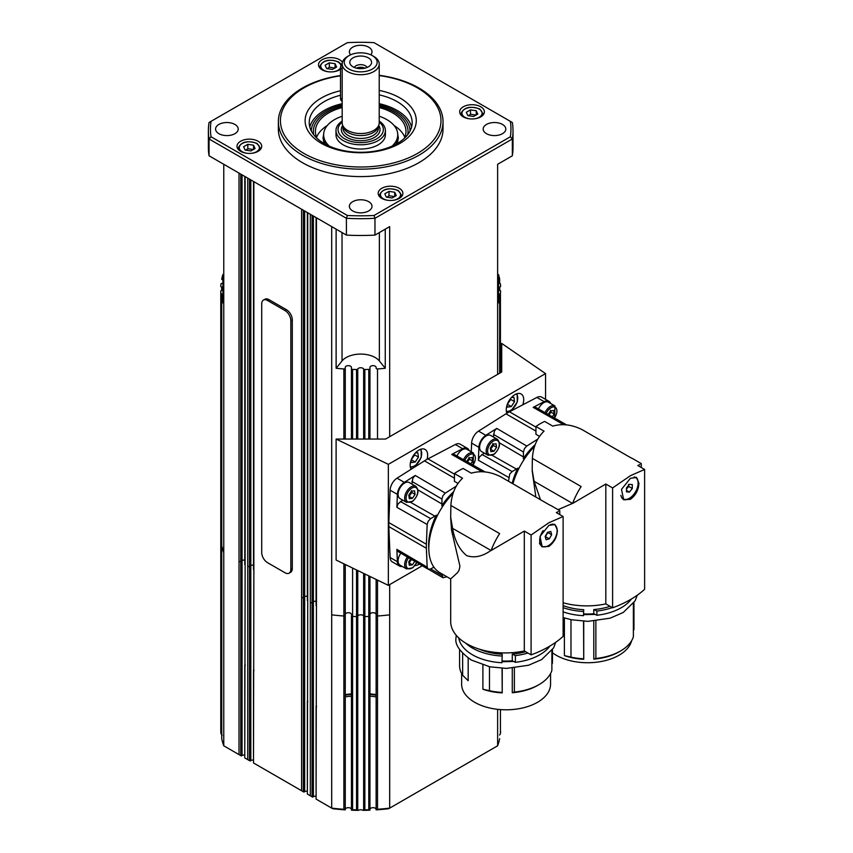 <?xml version="1.0" encoding="UTF-8"?>
<svg xmlns="http://www.w3.org/2000/svg" width="853" height="853" viewBox="0 0 853 853"><rect width="100%" height="100%" fill="white"/><g stroke="black" fill="none" stroke-linecap="round" stroke-linejoin="round"><path stroke-width="1.28" d="M325.686 144.37A37.052 21.389 180 0 1 323.639 137.365L323.639 134.774A37.052 21.389 180 0 1 334.493 119.644A37.052 21.389 180 0 1 342.17 116.253M379.222 116.253A37.052 21.389 180 0 1 397.743 134.774L397.743 137.365A37.052 21.389 180 0 1 395.696 144.37M379.222 121.105A24.705 14.256 180 0 1 385.396 130.53A24.705 14.256 180 0 1 377.101 141.193A24.705 14.256 180 0 1 350.572 143.539A24.705 14.256 180 0 1 335.997 130.53A24.705 14.256 180 0 1 342.17 121.105M385.396 130.53L385.396 134.774A24.705 14.256 180 0 1 378.156 144.861A24.705 14.256 180 0 1 377.101 145.436A24.705 14.256 180 0 1 350.572 147.782A24.705 14.256 180 0 1 335.997 134.774L335.997 130.53M368.848 58.153A10.908 6.302 180 0 1 370.65 64.913A10.908 6.302 180 0 1 352.534 66.523A10.908 6.302 180 0 1 350.732 64.913A10.908 6.302 180 0 1 354.773 57.044A10.908 6.302 180 0 1 368.848 58.153M367.057 67.451A6.589 3.807 -0 0 0 365.617 65.926A6.589 3.807 -0 0 0 359.188 64.753A6.589 3.807 -0 0 0 354.336 67.451M349.762 55.232A16.463 9.511 180 0 1 372.334 55.616A16.463 9.511 180 0 1 371.631 69.445A16.463 9.511 180 0 1 348.717 68.858A16.463 9.511 180 0 1 349.048 55.616A16.463 9.511 180 0 1 349.762 55.232M372.334 55.616L373.795 56.458A18.521 10.694 180 0 1 379.222 64.018A18.521 10.694 180 0 1 372.996 72.015A18.521 10.694 180 0 1 353.099 73.774A18.521 10.694 180 0 1 342.17 64.018A18.521 10.694 180 0 1 347.597 56.458L349.048 55.616M379.222 64.018L379.222 122.843A18.521 10.694 180 0 1 378.881 124.869A18.521 10.694 180 0 1 372.996 130.84A18.521 10.694 180 0 1 354.741 132.972A18.521 10.694 180 0 1 342.501 124.869A18.521 10.694 180 0 1 342.17 122.843L342.17 64.018M378.881 124.869L378.082 127.289A17.7 10.225 180 0 1 372.452 132.993A17.7 10.225 180 0 1 355.008 135.03A17.7 10.225 180 0 1 343.311 127.289L342.501 124.869M379.222 122.043A22.647 13.072 180 0 1 375.736 139.338A22.647 13.072 180 0 1 345.625 139.316A22.647 13.072 180 0 1 342.17 122.043M479.695 448.454A9.266 5.353 -60 0 1 483.171 438.506A9.266 5.353 -60 0 1 490.795 435.488L497.342 439.274A9.266 5.353 120 0 0 491.659 440.436A9.266 5.353 120 0 0 486.242 452.239A9.266 5.353 120 0 0 488.076 455.31L481.529 451.536A9.266 5.353 -60 0 1 479.695 448.454M490.486 449.382L493.375 445.426L492.842 443.517M456.963 455.971A9.266 5.353 -60 0 1 466.922 449.275L473.468 453.05A9.266 5.353 120 0 0 467.785 454.212A9.266 5.353 120 0 0 463.531 459.703M467.433 461.921L469.502 459.213L468.979 457.293M550.313 524.659A12.347 7.133 -60 0 1 554.599 524.894A12.347 7.133 -60 0 1 556.86 528.135A12.347 7.133 -60 0 1 552.776 541.815A12.347 7.133 -60 0 1 542.241 546.293A12.347 7.133 -60 0 1 539.981 543.052A12.347 7.133 -60 0 1 543.148 530.598M541.964 546.112A12.347 7.133 -60 0 1 541.666 545.952A12.347 7.133 -60 0 1 539.48 543.009M558.352 511.555L556.327 512.6L563.119 516.513L563.119 636.381A102.914 59.422 0 0 1 531.099 654.869L524.307 650.946A54.549 31.497 180 0 1 450.683 621.442L450.683 578.931L457.528 572.64L459.095 570.167L459.927 566.179L451.525 530.203L450.683 517.728M548.895 546.368L542.177 546.837L540.002 536.409L548.895 525.363L555.036 524.552L557.414 530.278C557.062 537.081 554.226 542.444 548.895 546.368M543.819 546.816A12.87 7.432 -60 0 1 541.644 546.485M550.558 673.55L550.558 684.127A44.463 25.665 180 0 1 537.539 702.286A44.463 25.665 180 0 1 489.089 707.851A44.463 25.665 180 0 1 461.633 684.127L461.633 673.55M514.37 668.006L514.37 692.071L512.28 692.743A44.463 25.665 180 0 0 537.539 685.471L538.989 684.639A46.52 26.859 0 0 0 551.88 670.415L551.88 650.572M515.383 662.312L512.28 660.808L512.28 654.091L515.383 655.594L515.383 662.312A47.544 27.456 0 0 0 539.725 654.805A47.544 27.456 0 0 0 549.918 646.052M559.771 514.583L559.771 510.659L551.678 505.989A54.336 31.369 -60 0 0 549.385 504.869L500.626 476.72C490.422 471.624 480.634 470.451 471.272 473.18L463.158 468.5A54.336 31.369 -60 0 0 454.425 473.543L454.425 481.348L457.944 483.374M563.119 516.513L548.895 522.75L531.099 535.002L524.307 531.078L491.104 550.516L452.58 528.348L450.683 517.142L450.874 505.445C451.6 494.047 455.481 484.973 462.539 478.224L454.425 473.543M453.721 491.627A49.645 28.661 120 0 0 441.79 505.722A9.916 5.726 120 0 0 441.939 503.995L441.939 499.058L442.91 495.721L445.266 493.109L456.174 486.231M442.75 506.298L441.79 505.722M411.924 484.077L412.895 478.075L415.262 475.462L404.311 482.371A10.289 5.939 -60 0 0 397.381 494.377L396.869 507.311L397.946 503.963L402.669 500.125M402.264 566.445A10.289 5.939 -60 0 1 399.503 566.04L392.231 561.839A10.289 5.939 -60 0 1 390.109 557.51L388.829 526.589A52.897 30.537 -60 0 1 388.829 522.569L390.109 490.176A10.289 5.939 -60 0 1 397.04 478.17L424.453 460.865A52.897 30.537 -60 0 1 426.191 459.81A52.897 30.537 -60 0 1 426.98 459.372A52.897 30.537 -60 0 1 427.929 458.861L455.353 444.498A10.289 5.939 -60 0 1 460.162 444.178L467.433 448.379A10.289 5.939 -60 0 1 469.161 450.565M446.887 576.756L442.952 577.748L441.939 573.898M482.35 471.709L484.899 471.912M433.868 567.117L430.648 568.972L428.238 569.25L427.161 567.138L426.383 548.266A52.897 30.537 -60 0 1 426.383 544.246L427.161 524.478L428.238 521.13L430.648 518.613L434.923 516.15A9.916 5.726 120 0 0 436.341 515.159L437.322 515.702M634.099 477.008A12.347 7.133 -60 0 1 635.56 477.52A12.347 7.133 -60 0 1 638.119 483.182A12.347 7.133 -60 0 1 632.723 495.604A12.347 7.133 -60 0 1 623.212 498.92A12.347 7.133 -60 0 1 620.867 495.358M622.925 498.738A12.347 7.133 -60 0 1 622.626 498.578A12.347 7.133 -60 0 1 621.837 497.992M639.867 464.501L637.831 465.535L644.623 469.459L644.623 589.316A102.914 59.422 0 0 1 612.603 607.805L605.811 603.892A54.549 31.497 180 0 1 563.119 602.772M630.399 499.314L623.682 499.783L621.506 489.355L630.399 478.298L636.541 477.499L638.929 483.224C638.577 490.027 635.73 495.39 630.399 499.314M630.004 497.928A12.87 7.432 -60 0 1 629.045 498.536A12.87 7.432 -60 0 1 623.148 499.431M631.615 640.742A44.463 25.665 180 0 1 619.043 655.221A44.463 25.665 180 0 1 552.445 652.78M595.874 620.941L595.874 658.463L593.795 659.134A44.463 25.665 180 0 0 619.043 651.863L620.504 651.02A46.52 26.859 0 0 0 633.384 636.807L633.384 603.508M596.897 615.258L593.795 613.755L593.795 609.554L596.897 611.057L596.897 615.258A47.544 27.456 0 0 0 621.229 607.741A47.544 27.456 0 0 0 631.423 598.998M641.275 467.529L641.275 463.605L633.193 458.925A54.336 31.369 -60 0 0 630.889 457.816L582.13 429.656C571.926 424.57 562.138 423.397 552.776 426.127L544.672 421.446A54.336 31.369 -60 0 0 535.94 426.489L535.94 434.284L539.459 436.32M644.623 469.459L630.399 475.697L612.603 487.948L605.811 484.024L572.619 503.462L534.095 481.295L532.187 470.078L532.379 458.381C533.104 446.983 536.995 437.909 544.043 431.17L535.94 426.489M493.439 437.013L494.399 431.01L496.766 428.409L485.815 435.318A10.289 5.939 -60 0 0 478.885 447.313L478.384 460.257L479.461 456.899L484.173 453.06M524.254 459.245L523.305 458.669A9.916 5.726 120 0 0 523.443 456.941L523.443 452.005L524.414 448.657L526.781 446.044L537.678 439.167M563.865 424.645L566.403 424.858M508.516 481.273L509.742 474.065L512.152 471.56L516.428 469.086A9.916 5.726 120 0 0 517.856 468.105L518.827 468.638M253.554 149.574L247.818 148.689L245.717 150.277M476.241 115.123L470.493 114.238L468.393 115.827M329.311 146.14A37.052 21.389 180 0 1 323.639 134.774M394.107 125.53A45.284 26.144 180 0 1 404.823 137.29M317.007 138.303A45.284 26.144 180 0 1 315.407 131.415A45.284 26.144 180 0 1 328.672 112.927A45.284 26.144 180 0 1 342.17 107.553M379.222 107.553A45.284 26.144 180 0 1 405.975 131.415A45.284 26.144 180 0 1 404.375 138.303M313.691 134.699A47.341 27.328 180 0 1 313.35 131.415A47.341 27.328 180 0 1 327.221 112.084A47.341 27.328 180 0 1 342.17 106.262M311.302 130.925A49.399 28.522 180 0 1 325.761 111.242A49.399 28.522 180 0 1 342.17 104.972M379.222 104.972A49.399 28.522 180 0 1 410.09 130.925M376.13 695.206A61.747 35.655 0 0 0 369.957 694.481M351.436 694.481A61.747 35.655 0 0 0 345.252 695.206M376.13 696.89A61.747 35.655 0 0 0 369.957 696.165M351.436 696.165A61.747 35.655 0 0 0 345.252 696.89M419.388 564.057A12.347 7.133 -60 0 1 418.919 564.355A12.347 7.133 -60 0 1 415.038 565.539M411.157 469.257A12.347 7.133 -60 0 1 418.919 450.064A12.347 7.133 -60 0 1 425.093 449.456A12.347 7.133 -60 0 1 426.98 459.372M471.272 451.781L471.613 443.112A10.289 5.939 -60 0 1 478.544 431.106L505.957 413.812A52.897 30.537 -60 0 1 506.917 413.215A12.347 7.133 -60 0 1 514.977 394.608A12.347 7.133 -60 0 1 521.151 393.99A12.347 7.133 -60 0 1 522.74 404.834L536.857 397.445A10.289 5.939 -60 0 1 541.666 397.125L548.937 401.326A10.289 5.939 -60 0 1 550.675 403.512M222.9 294.072L222.196 294.072A1.237 0.714 180 0 1 220.959 293.4L220.959 733.729L222.196 735.35M253.501 760.076A3.092 1.781 0 0 0 250.803 760.567L250.078 760.993L244.768 757.922L244.768 665.191M307.357 791.168A3.092 1.781 0 0 0 304.66 791.659L303.935 792.085L253.501 762.966L253.501 670.234M316.09 796.212A3.092 1.781 0 0 0 313.392 796.702L312.667 797.128L307.357 794.058L307.357 701.326M343.876 563.812L343.876 809.284A139.967 80.811 180 0 1 331.7 808.111L316.09 799.101L316.09 706.369M356.533 569.943L356.533 616.559A139.967 80.811 180 0 1 352.598 616.452A1.237 0.714 0 0 1 351.436 615.749L351.436 809.966L352.598 809.732L352.598 568.034M351.436 809.966L351.436 810.179A137.909 79.628 0 0 0 351.564 810.19A137.909 79.628 0 0 0 358.409 810.35A3.092 1.781 0 0 1 362.983 810.35L364.86 809.838L364.86 573.973M362.983 810.35A137.909 79.628 0 0 0 363.741 810.339A137.909 79.628 0 0 0 369.957 810.179L369.957 614.491A3.092 1.781 0 0 1 373.049 612.71A3.092 1.781 0 0 1 376.13 614.491L376.13 615.301A1.237 0.714 0 0 0 377.516 616.005L377.516 580.115M368.795 575.882L368.795 809.732L369.957 809.966M220.959 733.729A139.967 80.811 180 0 1 220.788 731.458L220.788 291.129A1.237 0.714 180 0 1 221.652 290.425A3.092 1.781 0 0 0 222.9 289.988M244.768 755.033A3.092 1.781 0 0 0 242.071 755.523L241.346 755.95L223.763 745.799A139.967 80.811 180 0 1 221.737 738.773L221.737 298.433A1.237 0.714 180 0 1 222.9 297.633M343.876 809.284L345.252 809.7L345.252 564.483M363.645 573.387L363.645 616.058A3.092 1.781 0 0 0 360.691 614.81A3.092 1.781 0 0 0 357.748 616.058A1.237 0.714 0 0 1 357.29 616.42L357.29 616.42A1.237 0.714 0 0 1 356.533 616.559L356.533 809.838L358.409 810.35M376.13 579.443L376.13 809.7L377.516 809.284L377.516 616.005A139.967 80.811 180 0 0 389.682 614.842L389.682 584.582M499.559 735.03L500.434 733.729L500.434 709.589M340.496 90.77A55.573 32.083 0 0 0 321.4 143.347A55.573 32.083 0 0 0 399.993 143.347A55.573 32.083 0 0 0 399.993 97.967A55.573 32.083 0 0 0 379.222 90.407M379.222 94.875A51.457 29.706 180 0 1 397.082 101.592A51.457 29.706 180 0 1 412.159 122.597A51.457 29.706 180 0 1 380.385 150.043A51.457 29.706 180 0 1 324.311 143.603A51.457 29.706 180 0 1 309.234 122.597A51.457 29.706 180 0 1 340.496 95.269M309.81 127.001A51.457 29.706 180 0 1 342.17 103.693M379.222 103.693A51.457 29.706 180 0 1 397.082 110.4A51.457 29.706 180 0 1 411.583 127.001M340.496 69.242A12.347 7.133 180 0 1 322.125 69.818A12.347 7.133 180 0 1 318.51 64.775A12.347 7.133 180 0 1 326.134 58.185A12.347 7.133 180 0 1 339.59 59.731A12.347 7.133 180 0 1 342.416 62.269M381.792 198.386A12.347 7.133 180 0 1 378.178 193.343A12.347 7.133 180 0 1 385.801 186.754A12.347 7.133 180 0 1 399.257 188.3A12.347 7.133 180 0 1 402.883 193.343A12.347 7.133 180 0 1 395.259 199.933A12.347 7.133 180 0 1 381.792 198.386M463.307 116.882A12.347 7.133 180 0 1 459.682 111.839A12.347 7.133 180 0 1 467.305 105.25A12.347 7.133 180 0 1 480.772 106.796A12.347 7.133 180 0 1 484.387 111.839A12.347 7.133 180 0 1 476.763 118.418A12.347 7.133 180 0 1 463.307 116.882M240.621 151.322A12.347 7.133 180 0 1 237.006 146.289A12.347 7.133 180 0 1 244.63 139.7A12.347 7.133 180 0 1 258.086 141.246A12.347 7.133 180 0 1 261.7 146.289A12.347 7.133 180 0 1 254.077 152.868A12.347 7.133 180 0 1 240.621 151.322M350.636 54.816A11.324 6.536 180 0 1 349.378 51.809A11.324 6.536 180 0 1 356.362 45.774A11.324 6.536 180 0 1 368.699 47.192A11.324 6.536 180 0 1 372.015 51.809A11.324 6.536 180 0 1 370.756 54.816M486.487 133.686A11.324 6.536 180 0 1 483.171 129.059A11.324 6.536 180 0 1 490.155 123.024A11.324 6.536 180 0 1 502.492 124.442A11.324 6.536 180 0 1 505.808 129.059A11.324 6.536 180 0 1 498.824 135.094A11.324 6.536 180 0 1 486.487 133.686M352.694 210.926A11.324 6.536 180 0 1 349.378 206.309A11.324 6.536 180 0 1 356.362 200.263A11.324 6.536 180 0 1 368.699 201.681A11.324 6.536 180 0 1 372.015 206.309A11.324 6.536 180 0 1 365.031 212.344A11.324 6.536 180 0 1 352.694 210.926M218.89 133.686A11.324 6.536 180 0 1 215.574 129.059A11.324 6.536 180 0 1 222.569 123.024A11.324 6.536 180 0 1 234.906 124.442A11.324 6.536 180 0 1 238.222 129.059A11.324 6.536 180 0 1 231.238 135.094A11.324 6.536 180 0 1 218.89 133.686M379.222 75.565A80.278 46.35 180 0 1 417.458 87.88A80.278 46.35 180 0 1 417.458 153.433A80.278 46.35 180 0 1 303.935 153.433A80.278 46.35 180 0 1 283.228 108.491A80.278 46.35 180 0 1 340.496 75.8M340.496 75.544A82.336 47.533 0 0 0 278.355 121.627A82.336 47.533 0 0 0 302.474 155.235A82.336 47.533 0 0 0 392.199 165.546A82.336 47.533 0 0 0 443.027 121.627A82.336 47.533 0 0 0 418.919 88.019A82.336 47.533 0 0 0 379.222 75.309M443.027 121.627L443.027 129.059A82.336 47.533 180 0 1 392.199 172.978A82.336 47.533 180 0 1 302.474 162.678A82.336 47.533 180 0 1 278.355 129.059L278.355 121.627M222.9 287.461A3.092 1.781 0 0 0 221.652 287.024A1.237 0.714 180 0 1 220.788 286.341A139.967 80.811 180 0 1 220.959 284.049A1.237 0.714 180 0 1 222.196 283.377L222.9 283.377M222.9 279.805A1.237 0.714 180 0 1 221.737 279.016A139.967 80.811 180 0 1 222.9 274.538L222.9 302.911A139.967 80.811 180 0 1 221.737 298.433M498.493 283.377L499.197 283.377A1.237 0.714 180 0 1 500.434 284.049A139.967 80.811 180 0 1 500.604 286.32A1.237 0.714 180 0 1 499.741 287.024A3.092 1.781 0 0 0 498.493 287.461M498.493 289.988A3.092 1.781 0 0 0 499.741 290.425A1.237 0.714 180 0 1 500.604 291.129A139.967 80.811 180 0 1 500.434 293.4A1.237 0.714 180 0 1 499.197 294.072L498.493 294.072M498.493 297.633A1.237 0.714 180 0 1 499.645 298.433A139.967 80.811 180 0 1 498.493 302.911L498.493 274.538A139.967 80.811 180 0 1 499.645 279.016A1.237 0.714 180 0 1 498.493 279.805M369.957 439.05L369.957 368.688A1.237 0.714 180 0 1 368.795 369.402A139.967 80.811 180 0 1 364.86 369.498A1.237 0.714 180 0 1 363.645 368.997A3.092 1.781 0 0 0 360.691 367.75A3.092 1.781 0 0 0 357.748 368.997A1.237 0.714 180 0 1 356.533 369.498A139.967 80.811 180 0 1 352.598 369.402A1.237 0.714 180 0 1 351.436 368.688L351.436 367.44A3.092 1.781 0 0 0 348.344 365.649A3.092 1.781 0 0 0 345.252 367.44L345.252 368.24A1.237 0.714 180 0 1 343.876 368.944A139.967 80.811 180 0 1 336.125 368.283L336.125 229.158M345.252 439.05L345.252 367.44L345.252 439.05M385.257 229.158L385.257 368.283A139.967 80.811 180 0 1 377.516 368.944A1.237 0.714 180 0 1 376.13 368.24L376.13 367.44A3.092 1.781 0 0 0 373.049 365.649A3.092 1.781 0 0 0 369.957 367.44L369.957 368.688M244.768 757.922L245.131 564.857A1.237 0.714 0 0 1 244.768 564.355L244.768 176.411M245.131 564.857L245.131 176.624A1.237 0.714 180 0 1 245.11 176.614L247.743 178.138A1.237 0.714 180 0 1 247.743 178.138L239.032 173.106A1.237 0.714 180 0 1 239.011 173.095L223.763 164.288L223.763 745.799M253.501 762.966L253.863 569.9A1.237 0.714 0 0 1 253.501 569.399L253.501 181.454M253.863 181.668A1.237 0.714 180 0 1 253.842 181.657L301.621 209.23A1.237 0.714 180 0 1 301.599 209.23L253.863 181.668L253.863 569.9M307.357 794.058L307.72 600.992A1.237 0.714 0 0 1 307.357 600.491L307.357 212.546M307.72 600.992L307.72 212.76A1.237 0.714 180 0 1 307.698 212.749L310.332 214.274A1.237 0.714 180 0 1 310.332 214.274L301.621 209.23M316.09 799.101L316.452 606.035A1.237 0.714 0 0 1 316.09 605.523L316.09 217.59M316.452 217.803A1.237 0.714 180 0 1 316.431 217.792L331.7 226.61L316.452 217.803L316.452 606.035M363.645 810.062L363.645 616.058A1.237 0.714 0 0 0 364.86 616.559A139.967 80.811 180 0 0 368.795 616.452A1.237 0.714 0 0 0 369.616 616.239L369.616 616.239A1.237 0.714 0 0 0 369.957 615.749L369.957 576.447M411.21 459.842L414.697 454.894L414.419 454.105M507.279 404.375L510.755 399.439L510.478 398.639M394.726 196.627L388.989 195.742L386.889 197.331M335.058 68.069L329.322 67.174L327.221 68.762M408.971 496.435L411.871 492.49L411.338 490.571M398.18 495.518A9.266 5.353 -60 0 1 401.667 485.56A9.266 5.353 -60 0 1 409.28 482.553L415.827 486.327A9.266 5.353 120 0 0 410.154 487.489A9.266 5.353 120 0 0 404.738 499.293A9.266 5.353 120 0 0 406.572 502.374L400.014 498.589A9.266 5.353 -60 0 1 398.18 495.518M548.948 414.857L551.017 412.148L550.484 410.24M538.467 408.907A9.266 5.353 -60 0 1 548.426 402.211L554.972 405.996A9.266 5.353 120 0 0 549.3 407.158A9.266 5.353 120 0 0 545.046 412.639M408.971 562.991L411.871 559.035M407.361 556.998A9.266 5.353 120 0 0 404.738 565.848A9.266 5.353 120 0 0 406.572 568.93L400.014 565.144A9.266 5.353 -60 0 1 398.18 562.074A9.266 5.353 -60 0 1 400.835 553.17M267.543 562.671A8.231 4.755 60 0 1 261.722 552.584L261.722 303.849A8.231 4.755 60 0 1 263.428 300.075A8.231 4.755 60 0 1 267.543 300.491L285.009 310.567A8.231 4.755 60 0 1 290.83 320.653L290.83 569.399A8.231 4.755 60 0 1 289.124 573.163A8.231 4.755 60 0 1 285.009 572.758L267.543 562.671M263.428 300.075L264.878 299.243A8.231 4.755 60 0 1 268.994 299.648L286.469 309.735A8.231 4.755 60 0 1 292.291 319.811L292.291 568.556A8.231 4.755 60 0 1 290.585 572.32L289.124 573.163M342.224 63.197A6.174 3.775 123 0 0 340.496 68.027L340.496 98.276A6.174 3.775 123 0 0 341.744 101.08L342.17 101.358M414.771 561.349L412.468 564.846L409.323 565.283L408.79 561.764L410.645 558.928M409.269 563.001L412.468 564.846M548.212 414.441L550.537 410.911L553.682 410.474L554.215 414.004L552.371 416.808M551.017 412.148L554.215 414.004M409.323 498.728L408.79 495.209L411.391 491.253L414.537 490.816L415.07 494.335L412.468 498.291L409.323 498.728M409.269 496.446L412.468 498.291M411.871 492.49L415.07 494.335M336.604 67.014L332.403 69.434L326.656 68.549L325.121 65.233L329.322 62.813L335.058 63.698L336.604 67.014M335.058 67.899L335.058 63.698M329.322 67.174L329.322 62.813M396.272 195.572L392.071 198.003L386.324 197.118L384.788 193.802L388.989 191.371L394.726 192.266L396.272 195.572M394.726 196.467L394.726 192.266M388.989 195.742L388.989 191.371M511.395 397.562L513.869 397.221L514.54 401.624L511.288 406.572L507.354 407.116L507.045 405.058M507.503 404.386L511.288 406.572M510.755 399.439L514.54 401.624M415.326 453.028L417.799 452.687L418.482 457.08L415.219 462.027L411.295 462.571L410.975 460.524M411.434 459.842L415.219 462.027M414.697 454.894L418.482 457.08M345.252 615.301A1.237 0.714 0 0 1 344.836 615.834L344.836 615.834A1.237 0.714 0 0 1 343.876 616.005A139.967 80.811 180 0 1 331.7 614.842L331.7 226.61L346.414 235.097L346.414 218.293A152.324 87.944 0 0 0 374.968 218.293L512.344 138.986A152.324 87.944 0 0 0 513.016 130.744A152.324 87.944 0 0 0 512.344 122.501L510.361 121.35A150.267 86.75 180 0 1 510.361 136.768L374.041 215.468A150.267 86.75 180 0 1 347.352 215.468L211.032 136.768A150.267 86.75 180 0 1 211.032 121.35L347.352 42.65A150.267 86.75 180 0 1 374.041 42.65L510.361 121.35M376.13 368.24L376.13 367.44M497.63 374.371L501.713 372.015L501.713 343.439L545.547 373.593L388.35 464.352L336.114 439.05L385.599 439.05L497.63 374.371L497.63 164.288L512.344 155.79L512.344 138.986L510.361 136.768M389.682 436.693L389.682 226.61L374.968 235.097L374.968 218.293L374.041 215.468M220.959 293.4A139.967 80.811 180 0 1 220.788 291.129M351.436 368.688L351.436 439.05L351.436 368.688M385.257 368.283L379.361 360.958A20.579 11.889 0 0 0 360.691 354.08A20.579 11.889 0 0 0 342.032 360.958L336.125 368.283M239.032 173.106L209.049 155.79L209.049 138.986L346.414 218.293L347.352 215.468M312.081 796.787L312.081 602.506A1.237 0.714 0 0 1 310.332 602.506L310.332 214.274L316.431 217.792M512.344 155.79A152.324 87.944 0 0 0 513.016 147.548L513.016 130.744M211.032 121.35L209.049 122.501A152.324 87.944 0 0 0 208.377 130.744A152.324 87.944 0 0 0 209.049 138.986L211.032 136.768M208.377 130.744L208.377 147.548A152.324 87.944 0 0 0 209.049 155.79M249.492 760.652L249.492 566.371A1.237 0.714 0 0 1 247.743 566.371L247.743 178.138L253.842 181.657M346.414 235.097A152.324 87.944 0 0 0 374.968 235.097M331.7 614.842L331.7 808.111L332.723 808.708A137.909 79.628 -0 0 0 345.252 809.86L345.252 809.7M389.682 614.842L389.682 808.111A139.967 80.811 180 0 1 377.516 809.284M351.436 809.454A3.092 1.781 0 0 0 348.344 807.674A3.092 1.781 0 0 0 345.252 809.454L345.252 715.304M369.957 615.749L369.957 809.454A3.092 1.781 0 0 1 373.049 807.674A3.092 1.781 0 0 1 376.13 809.454L376.13 615.301M499.655 738.687L499.655 738.773A139.967 80.811 180 0 1 497.63 745.799L388.669 808.708A137.909 79.628 0 0 1 376.13 809.86L376.13 809.7M497.63 745.799L497.63 709.333M500.604 731.437L500.604 731.458A139.967 80.811 180 0 1 500.434 733.729M368.795 809.732A139.967 80.811 180 0 1 364.86 809.838M356.533 809.838A139.967 80.811 180 0 1 352.598 809.732M345.252 694.598A62.781 36.242 180 0 1 351.436 693.884M369.957 693.884A62.781 36.242 180 0 1 376.13 694.598M422.288 565.763L388.35 585.361L336.114 560.058L336.114 439.05M545.547 399.364L545.547 373.593M388.35 585.361L388.35 464.352M379.222 106.262A47.341 27.328 180 0 1 408.033 131.415A47.341 27.328 180 0 1 407.691 134.699M316.57 137.29A45.284 26.144 180 0 1 327.285 125.53M397.743 134.774A37.052 21.389 180 0 1 392.081 146.14M467.839 115.603L466.292 112.287L470.493 109.866L476.241 110.751L477.776 114.067L473.575 116.498L467.839 115.603M470.493 114.238L470.493 109.866M476.241 114.952L476.241 110.751M245.152 150.053L243.617 146.737L247.818 144.317L253.554 145.202L255.09 148.518L250.889 150.938L245.152 150.053M247.818 148.689L247.818 144.317M253.554 149.403L253.554 145.202M566.019 424.559L535.481 407.212L533.189 407.371L544.139 401.646A10.289 5.939 -60 0 1 548.937 401.326M506.917 413.215A52.897 30.537 -60 0 1 509.444 411.796L522.74 404.834M517.856 468.105A49.645 28.661 120 0 0 512.12 483.352M535.226 444.562A49.645 28.661 120 0 0 523.305 458.669M534.639 446.311A53.515 30.9 120 0 0 512.898 483.8M535.844 497.054L532.187 470.675M572.438 503.43L558.065 509.678M540.493 499.73L534.095 481.295M532.379 458.381L581.138 486.541A54.336 31.369 -60 0 0 573.28 501.66L574.389 502.3M596.897 611.057A47.544 27.456 0 0 0 612.251 607.603M563.119 605.555A44.463 25.665 0 0 0 583.729 609.703L583.463 615.685L583.729 609.703M593.795 613.755A44.463 25.665 180 0 1 583.729 613.904M593.795 609.554A44.463 25.665 0 0 0 610.002 606.312M595.874 658.463A46.52 26.859 0 0 0 620.504 651.02L619.043 651.863M583.729 621.261L583.729 659.284L583.548 621.251M593.795 659.134L593.795 621.123M563.119 611.868A47.544 27.456 0 0 0 583.463 615.685M563.119 607.667A47.544 27.456 0 0 0 583.463 611.484M570.988 619.662L570.988 657.119A46.52 26.859 0 0 0 583.548 658.783M633.95 602.708L633.95 629.695L633.384 630.186M570.988 657.119L564.398 655.605L564.398 617.967M583.729 659.284A44.463 25.665 180 0 1 564.398 655.605M605.811 603.892L605.811 484.024M612.603 487.948L612.603 607.805M572.619 503.323A82.336 47.533 -60 0 1 573.28 501.66M636.018 477.253A12.87 7.432 -60 0 1 638.097 483.896M634.6 476.998A12.347 7.133 -60 0 1 634.973 477.19A12.347 7.133 -60 0 1 635.261 477.371M632.297 484.6L632.297 488.481L629.386 492.106L626.475 491.84L626.475 487.959L629.386 484.344L632.297 484.6M626.475 488.993L628.8 486.466L628.544 484.376M626.475 490.422L629.386 492.106M632.297 488.481L628.8 486.466M484.515 471.613L453.977 454.276L451.685 454.436L462.625 448.699A10.289 5.939 -60 0 1 467.433 448.379M399.503 566.04A10.289 5.939 -60 0 1 397.381 561.711L396.869 549.364L397.882 551.433L428.163 569.218M436.341 515.159A49.645 28.661 120 0 0 428.814 548.948M453.135 493.365A53.515 30.9 120 0 0 439.892 572.715L450.683 578.942M490.933 550.484C482.382 556.529 474.289 558.235 466.655 555.612C459.372 549.62 454.681 540.535 452.58 528.348M450.874 505.445L499.634 533.594A54.336 31.369 -60 0 0 491.776 548.724L492.885 549.364M515.383 655.594A47.544 27.456 0 0 0 527.954 653.046M479.29 649.144A44.463 25.665 0 0 0 502.225 654.24L501.959 662.738L502.225 654.24M512.28 660.808A44.463 25.665 180 0 1 502.225 660.968M512.28 654.091A44.463 25.665 0 0 0 525.651 651.724M514.37 692.071A46.52 26.859 0 0 0 538.989 684.639L537.539 685.471M502.225 668.325L502.225 692.892L502.044 668.315M512.28 692.743L512.28 668.187M458.754 637.937A47.544 27.456 0 0 0 501.959 662.738M465.695 643.141A47.544 27.456 0 0 0 501.959 656.021M489.473 666.726L489.473 690.727A46.52 26.859 0 0 0 502.044 692.401M552.445 649.773L552.445 663.303L551.88 663.794M489.473 690.727L482.894 689.224L482.894 665.02M502.225 692.892A44.463 25.665 180 0 1 482.894 689.224M459.575 649.506L459.575 665.649A46.52 26.859 0 0 0 462.646 675.245L468.18 680.726L468.18 658.047M462.646 675.245L462.646 653.345M524.307 650.946L524.307 531.078M531.099 535.002L531.099 654.869M491.104 550.388A82.336 47.533 -60 0 1 491.776 548.724M554.514 524.307A12.87 7.432 -60 0 1 555.836 525.992M552.659 524.062A12.347 7.133 -60 0 1 554.013 524.563A12.347 7.133 -60 0 1 554.301 524.744M550.803 531.483L551.667 534.735L549.279 538.851L546.037 539.704L545.174 536.452L547.562 532.336L550.803 531.483M545.291 536.878L547.946 532.229M545.792 536.836L549.279 538.851M551.667 534.735L548.17 532.72M466.708 461.505L469.022 457.976L472.167 457.539L472.711 461.057L470.867 463.861M469.502 459.213L472.711 461.057M492.895 444.189L496.041 443.752L496.574 447.271L493.972 451.237L490.827 451.674L490.294 448.156L492.895 444.189M493.375 445.426L496.574 447.271M490.774 449.382L493.972 451.237M364.903 68.144A6.589 3.807 -0 0 0 356.49 68.144M378.401 126.329L378.401 128.217A17.7 10.225 180 0 1 372.452 135.862A17.7 10.225 180 0 1 347.459 135.009A17.7 10.225 180 0 1 342.991 128.217L342.991 126.329M378.689 125.455A19.352 11.174 180 0 1 370.831 139.082A19.352 11.174 180 0 1 346.233 136.981A19.352 11.174 180 0 1 342.703 125.455M494.367 453.807A8.231 4.755 -60 0 1 487.692 452.111A8.231 4.755 -60 0 1 492.501 441.619A8.231 4.755 -60 0 1 499.186 443.315A8.231 4.755 -60 0 1 494.367 453.807M464.789 460.407A8.231 4.755 -60 0 1 468.628 455.395A8.231 4.755 -60 0 1 474.95 455.833A8.231 4.755 -60 0 1 472.935 465.034M411.924 481.412L441.939 499.058M454.425 474.151L427.929 458.861M441.939 575.498L430.744 568.919M430.648 518.613L400.356 501.447M493.439 434.358L523.443 452.005M512.152 471.56L481.87 454.393M246.741 153.252A10.087 5.822 180 0 1 242.22 151.749A10.087 5.822 180 0 1 242.22 143.507A10.087 5.822 180 0 1 256.486 143.507A10.087 5.822 180 0 1 256.486 151.749A10.087 5.822 180 0 1 251.966 153.252M260.634 149.19A11.324 6.536 0 0 0 260.677 148.635L260.677 149.136M260.677 148.635L257.105 143.453C247.167 140.073 240.802 141.801 238.03 148.635A11.324 6.536 0 0 0 238.072 149.19M469.427 118.802A10.087 5.822 180 0 1 464.906 117.298A10.087 5.822 180 0 1 464.906 109.067A10.087 5.822 180 0 1 479.173 109.067A10.087 5.822 180 0 1 479.173 117.298A10.087 5.822 180 0 1 474.641 118.802M483.32 114.739A11.324 6.536 0 0 0 483.352 114.185L483.352 114.686M483.352 114.185L479.781 109.003C469.843 105.623 463.488 107.35 460.716 114.185A11.324 6.536 0 0 0 460.759 114.739M240.759 755.609L240.759 174.097M303.348 791.744L303.348 210.233M357.748 810.062L357.748 570.54M310.332 602.506L310.332 795.774M301.599 209.23L301.599 597.463A1.237 0.714 0 0 0 303.348 597.463M301.599 597.463L301.599 790.742M247.743 566.371L247.754 759.65M239.011 173.095L239.011 561.327A1.237 0.714 0 0 0 240.759 561.327M239.011 561.327L239.011 754.606M220.788 291.108L220.788 538.158A1.237 0.714 0 0 0 220.788 538.179A139.967 80.811 180 0 0 220.959 540.461A1.237 0.714 0 0 0 221.727 541.079M221.652 290.425L221.652 287.024M500.434 372.75L500.434 293.4M352.598 439.05L352.598 369.402M499.655 279.102L499.655 283.431L499.645 279.187M222.196 297.793L222.196 294.072M221.737 545.323A1.237 0.714 0 0 0 221.737 545.494A139.967 80.811 180 0 0 223.763 552.52M249.492 566.371L249.492 179.141M312.081 602.506L312.081 215.276M357.748 439.05L357.748 368.997M364.86 439.05L364.86 369.498M377.516 439.05L377.516 368.944M420.262 449.403A10.087 5.822 -60 0 1 415.688 465.098A10.087 5.822 -60 0 1 410.282 466.698M516.332 393.947A10.087 5.822 -60 0 1 511.757 409.632A10.087 5.822 -60 0 1 506.351 411.231M401.806 196.243A11.324 6.536 0 0 0 401.848 195.7L398.276 190.507C388.339 187.127 381.984 188.854 379.212 195.7A11.324 6.536 0 0 0 379.244 196.243M387.923 200.316A10.087 5.822 180 0 1 383.392 198.802A10.087 5.822 180 0 1 383.392 190.571A10.087 5.822 180 0 1 397.658 190.571A10.087 5.822 180 0 1 397.658 198.802A10.087 5.822 180 0 1 393.137 200.316M319.544 67.131A11.324 6.536 0 0 0 319.576 67.675L319.544 67.131C322.317 60.296 328.672 58.558 338.609 61.938L341.413 64.529M328.256 71.748A10.087 5.822 180 0 1 323.724 70.245A10.087 5.822 180 0 1 323.724 62.002A10.087 5.822 180 0 1 337.991 62.002A10.087 5.822 180 0 1 340.923 65.692M340.496 67.845A10.087 5.822 180 0 1 337.991 70.245A10.087 5.822 180 0 1 333.47 71.748M412.863 500.871A8.231 4.755 -60 0 1 406.177 499.165A8.231 4.755 -60 0 1 410.997 488.673A8.231 4.755 -60 0 1 417.671 490.379A8.231 4.755 -60 0 1 412.863 500.871M546.293 413.353A8.231 4.755 -60 0 1 550.142 408.342A8.231 4.755 -60 0 1 556.465 408.779A8.231 4.755 -60 0 1 554.439 417.981M416.68 562.468A8.231 4.755 -60 0 1 412.863 567.426A8.231 4.755 -60 0 1 406.177 565.72A8.231 4.755 -60 0 1 408.598 557.734M292.291 568.556L290.83 569.399M292.291 319.811L290.83 320.653M268.994 299.648L267.543 300.491M286.469 309.735L285.009 310.567M340.496 98.276L342.17 99.364M340.496 68.027L342.17 69.114M244.768 560.069A3.092 1.781 0 0 0 242.071 560.57L242.071 174.854M253.501 565.112A3.092 1.781 0 0 0 250.803 565.614L250.803 179.898M307.357 596.204A3.092 1.781 0 0 0 304.66 596.705L304.66 210.99M316.09 601.248A3.092 1.781 0 0 0 313.392 601.749L313.392 216.033M368.795 369.402L368.795 439.05M363.645 368.997L363.645 439.05M356.533 369.498L356.533 439.05M343.876 368.944L343.876 439.05M351.436 614.491A3.092 1.781 0 0 0 348.344 612.71A3.092 1.781 0 0 0 345.252 614.491M499.645 298.433L499.645 373.198L499.655 298.347M499.197 294.072L499.197 297.793M499.741 287.024L499.741 290.425M342.032 232.57L342.032 360.958M379.361 232.57L379.361 360.958M351.436 615.749L351.436 715.336M313.392 601.749L313.392 796.702M304.66 596.705L304.66 791.659M250.803 565.614L250.803 760.567M242.071 560.57L242.071 755.523M316.452 705.868L316.452 706.87M307.72 700.825L307.72 701.827M253.863 669.733L253.863 670.735M245.131 664.69L245.131 665.692M536.857 397.445L544.139 401.646M478.544 431.106L485.815 435.318M471.613 443.112L478.885 447.313M492.266 455.385L516.428 469.086M499.485 442.867L523.443 456.941M478.384 460.257L508.665 477.424M533.189 407.371L563.588 424.634M535.94 427.097L509.444 411.796M505.957 413.812L535.94 431.117M526.781 446.044L496.766 428.409M426.383 544.246L388.829 522.569M388.829 526.589L426.383 548.266M455.353 444.498L462.625 448.699M397.04 478.17L404.311 482.371M390.109 490.176L397.381 494.377M390.109 557.51L397.381 561.711M396.869 507.311L427.161 524.478M410.762 502.438L434.923 516.15M417.981 489.921L441.939 503.995M427.161 567.138L396.869 549.364M451.685 454.436L482.084 471.698M424.453 460.865L454.425 478.17M445.266 493.109L415.262 475.462M555.751 642.277L553.565 647.939L541.708 659.55L528.625 665.233L506.469 668.411L489.867 666.811L471.336 660.051C459.927 651.927 454.798 644.601 455.982 638.087L456.195 635.24M637.255 595.223L635.08 600.885L623.223 612.486L610.14 618.169L587.973 621.357L571.382 619.747L563.119 617.551M324.129 143.507L323.031 138.133L323.671 134.038M397.253 143.507L398.362 138.133L397.722 134.038M497.342 439.274C500.946 443.304 499.922 448.283 494.271 454.212L488.076 455.31M542.241 546.293L541.666 545.952M623.212 498.92L622.626 498.578M313.35 131.415L313.35 134.241M220.788 731.437L220.788 538.158M221.727 738.687L221.727 298.347M421.115 449.126L421.254 457.443L415.571 465.578L410.464 467.572M517.174 393.659L517.313 401.976L511.629 410.112L506.522 412.106M415.827 486.327C419.441 490.358 418.418 495.337 412.756 501.265L406.572 502.374M416.85 562.564L412.756 567.821L406.572 568.93M554.61 418.077L554.972 405.996M376.13 615.312L376.13 715.304M408.033 131.415L408.033 134.241M532.187 470.078L532.187 471.282M595.127 614.405L583.612 614.661M635.56 477.52L634.973 477.19M442.952 577.748L428.771 569.431M450.683 517.142L450.683 518.347M513.613 661.459L502.108 661.725M554.599 524.894L554.013 524.563M473.095 465.13L473.468 453.05"/></g></svg>
